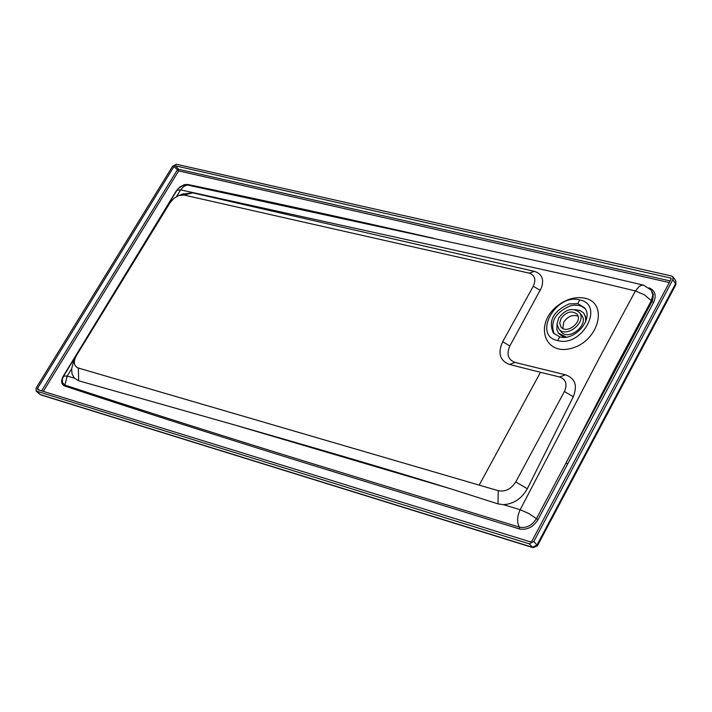 <?xml version="1.0" encoding="UTF-8"?>
<svg xmlns="http://www.w3.org/2000/svg" width="712" height="712" viewBox="0 0 712 712"><rect width="100%" height="100%" fill="white"/><g stroke="black" fill="none" stroke-linecap="round" stroke-linejoin="round"><path stroke-width="1.07" d="M554.114 333.848C549.931 321.593 555.44 312.212 570.641 305.715L574.246 305.128L578.794 305.404L581.829 306.391L585.131 308.705M557.692 340.576L559.712 336.865L553.34 333.002C548.08 320.756 553.357 311.064 569.191 303.908L577.761 303.623L579.755 299.948C605.147 304.763 582.007 347.759 557.692 340.576C532.282 335.761 555.769 292.917 579.755 299.948M559.712 336.865C574.798 341.555 594.306 318.495 584.436 307.718L577.761 303.623M584.952 298.186C608.609 303.036 598.837 341.11 571.718 348.221C544.716 356.249 534.018 324.396 556.989 306.222C566.191 299.031 575.519 296.352 584.952 298.186M73.541 361.856L71.618 368.78L67.213 376.07L74.386 378.161L78.685 380.778L233.705 424.708L451.257 488.984L497.991 503.882L503.411 504.666L520.161 509.73C517.001 516.663 516.77 522.474 519.475 527.165L304.149 461.082C220.053 435.121 140.309 409.792 64.925 385.094L62.398 382.558L62.425 378.882L63.671 376.043L67.213 376.07L64.676 386.002C61.205 384.293 60.725 381.036 63.217 376.212L63.546 376.248M73.051 362.987L76.398 355.626L169.999 202.786L173.844 198.39L178.748 195.551L184.025 195.052L529.132 273.132L534.454 271.379C541.85 273.755 544.199 279.202 541.494 287.701L509.854 345.961C506.294 354.247 508.021 359.738 515.043 362.426L565.444 374.788L559.641 376.986L540.461 372.305L509.507 364.446L515.043 362.426M529.132 273.132C534.89 275.161 536.269 279.531 533.27 286.233L502.69 341.733C497.554 353.125 499.824 360.69 509.507 364.446M559.641 376.986C565.978 379.354 567.562 384.195 564.411 391.52L515.746 481.962C511.1 489.108 505.271 492.01 498.249 490.684L497.991 503.882M564.411 391.52L573.276 396.744C577.708 385.601 575.091 378.286 565.444 374.788M573.276 396.744L527.316 488.726C521.673 498.676 513.699 503.989 503.411 504.666M498.249 490.684L78.338 368.033L78.685 380.778M451.257 488.984C397.892 472.421 354.478 459.311 233.705 424.708M63.644 376.078L176.879 190.38M71.618 368.78L72.063 374.076L74.386 378.161M75.214 357.967C73.434 363.147 74.475 366.502 78.338 368.033M184.025 195.052L192.712 192.845L534.454 271.379M176.54 196.548L180.634 189.881L176.914 190.327L178.16 188.671L182.699 185.565L187.229 184.987L183.634 186.535L180.634 189.881L522.626 265.158C598.383 281.89 585.495 278.988 635.407 290.95L639.349 286.277L641.841 285.165L643.639 285.192C594.378 273.595 605.04 275.936 531.125 259.631L187.229 184.987L187.87 184.497L184.453 184.648L179.913 186.918L176.345 190.834L63.217 376.212M182.681 194.056L192.712 192.845M287.372 206.418L281.115 205.056M173.959 166.564L175.348 165.807L671.069 278.152L671.078 279.193L531.998 540.969L530.28 541.832L37.683 389.651L37.505 388.396L173.959 166.564L178.659 170.898L669.289 282.566M653.58 302.493L651.961 301.532L566.049 462.925L615.907 366.822L651.32 300.695L651.961 301.532L652.699 299.912L653.331 294.323L651.258 290.14L652.833 295.008L651.32 300.695L644.494 294.866L635.407 290.95L599.7 357.317L520.161 509.73L528.998 513.566L536.403 518.683L566.049 462.925L567.704 463.895L653.58 302.493C656.687 295.355 655.173 290.469 649.041 287.835M41.599 390.852L177.235 170.061L178.623 169.305L178.659 170.898L43.281 391.377M672.876 279.602L533.804 541.529L529.23 543.817L36.107 391.022L36.161 387.978L172.598 166.252L176.309 164.232L671.558 276.007L672.867 276.826L672.876 279.602L675.982 284.453L675.697 280.653L675.715 283.429L537.026 544.983L537.409 545.846L675.982 284.453M533.804 541.529L537.026 544.983L532.451 547.27L533.057 547.653L537.409 545.846M40.94 394.929L533.03 547.644M479.39 484.747L540.461 372.305M574.931 309.649L580.049 310.485L583.413 312.773L585.486 316.475L585.682 321.646M566.271 337.123L558.35 333.056L556.811 329.291L557.069 324.111M583.849 313.28L586.421 319.368M563.966 337.31L558.751 333.59M558.769 328.899L561.056 331.685C568.416 341.724 589.794 324.423 581.508 315.131L579.257 312.319C587.542 321.61 566.138 338.939 558.769 328.899L557.06 323.924L558.653 318.033C565.462 309.168 572.332 307.264 579.257 312.319M560.94 318.593C566.236 311.705 571.576 310.218 576.96 314.143C583.413 321.37 566.761 334.854 561.029 327.031L559.703 323.168L560.94 318.593M578.002 316.19C572.546 314.33 567.811 316.288 563.779 322.082L562.818 328.481M533.27 286.233L540.221 290.354M502.69 341.733L509.854 345.961M515.746 481.962L527.316 488.726M64.676 386.002C140.086 410.975 219.866 436.518 304.024 462.631L519.404 528.927C526.916 530.315 533.128 527.209 538.023 519.6L567.704 463.895M433.937 238.387C346.726 218.531 264.713 200.57 187.87 184.497M538.023 519.6L536.403 518.683C531.953 525.598 526.31 528.42 519.475 527.165L519.404 528.927M37.505 388.396L39.543 390.221M670.579 277.849L671.22 278.712M175.348 165.807L178.623 169.305L670.152 280.928M529.23 543.817L532.451 547.27L40.281 394.555L36.659 391.324M178.748 195.551L183.66 193.691M651.258 290.14L643.639 285.183M36.107 391.022L39.73 394.252M672.867 276.826L675.697 280.653"/></g></svg>
